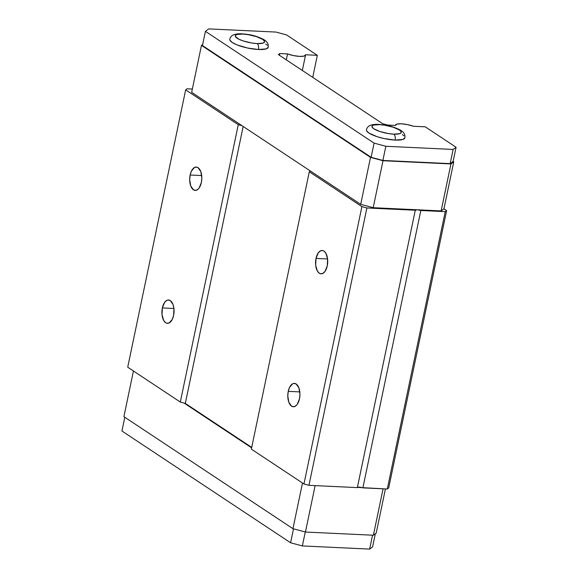 <?xml version="1.0" encoding="UTF-8"?>
<svg xmlns="http://www.w3.org/2000/svg" width="578" height="578" viewBox="0 0 578 578"><rect width="100%" height="100%" fill="white"/><g stroke="black" fill="none" stroke-linecap="round" stroke-linejoin="round"><path stroke-width="0.87" d="M229.762 39.788A19.652 4.964 11.8 0 0 258.438 49.506A4.682 2.42 -87.3 0 0 257.116 43.588A14.97 3.786 -168.2 0 1 237.132 38.22A14.97 3.786 -168.2 0 1 242.724 34.051A4.682 2.42 -87.3 0 0 241.98 33.813A4.682 2.42 92.7 0 1 242.724 34.051L236.836 34.521L235.289 35.67L235.347 36.443L238.779 39.16L243.28 40.966L251.668 42.996L257.116 43.588L263.004 43.119L264.551 41.97L264.486 41.204L262.708 39.42L256.56 36.674L248.172 34.644L242.724 34.051A14.97 3.786 -168.2 0 1 262.708 39.42A14.97 3.786 -168.2 0 1 257.116 43.588A4.682 2.42 92.7 0 1 258.438 49.506L247.514 48.01L237.096 44.918L232.204 42.461L229.871 40.128L229.791 39.116M190.133 175.018A11.697 6.062 92.7 0 1 196.303 167.056A11.697 6.062 92.7 0 1 201.368 182.467L201.83 177.945L200.797 171.601L198.066 167.663L196.925 167.15L194.555 167.461L191.441 171.059L190.133 175.018L189.671 179.541L190.704 185.885L193.435 189.815L195.761 190.4L198.088 189.208L199.135 187.994L201.368 182.467A11.697 6.062 92.7 0 1 195.198 190.422A11.697 6.062 92.7 0 1 190.133 175.018L201.693 175.56L190.133 175.018M366.438 130.353A19.652 4.964 11.8 0 0 395.114 140.071A4.682 2.42 -87.3 0 0 393.784 134.154A14.97 3.786 -168.2 0 1 373.807 128.786A14.97 3.786 -168.2 0 1 379.399 124.617A4.682 2.42 -87.3 0 0 378.655 124.378A4.682 2.42 92.7 0 1 379.399 124.617L373.511 125.086L372.463 125.592L372.022 127.001L373.807 128.786L379.956 131.531L388.344 133.561L393.784 134.154L399.68 133.684L401.226 132.535L401.161 131.77L399.384 129.985L393.235 127.239L384.84 125.209L379.399 124.617A14.97 3.786 -168.2 0 1 399.384 129.985A14.97 3.786 -168.2 0 1 393.784 134.154A4.682 2.42 92.7 0 1 395.114 140.071L384.189 138.576L376.957 136.632L368.88 133.027L366.546 130.693L366.466 129.682M316.014 258.431A11.697 6.062 92.7 0 1 322.184 250.476A11.697 6.062 92.7 0 1 327.256 265.88L325.024 271.407L322.835 273.437L320.465 273.748L319.323 273.235L317.344 270.966L315.675 265.215L316.014 258.431L318.247 252.904L320.436 250.874L322.806 250.563L323.947 251.076L325.927 253.345L327.596 259.096L327.256 265.88A11.697 6.062 92.7 0 1 321.086 273.842A11.697 6.062 92.7 0 1 316.014 258.431L327.582 258.98L316.014 258.431M288.249 391.357A11.697 6.062 92.7 0 1 294.419 383.395A11.697 6.062 92.7 0 1 299.483 398.806L297.251 404.325L296.203 405.546L293.877 406.739L291.55 406.153L288.819 402.216L287.786 395.879L288.249 391.357L289.564 387.397L292.67 383.799L293.855 383.416L296.182 384.002L298.913 387.939L299.946 394.283L299.483 398.806A11.697 6.062 92.7 0 1 293.313 406.76A11.697 6.062 92.7 0 1 288.249 391.357L299.809 391.898L288.249 391.357M357.363 487.529A3.743 0.946 11.8 0 1 359.213 487.138A3.743 0.946 11.8 0 1 362.883 487.868L420.827 210.5A3.743 0.946 -168.2 0 0 417.157 209.778L373.193 207.704L360.701 204.345L191.658 92.335L201.469 45.366L202.676 44.47L201.469 45.366L370.512 157.382L360.701 204.345L370.512 157.382L383.004 160.735L373.193 207.704L383.004 160.735L450.948 163.942L453.752 161.854L443.94 208.824L441.137 210.905L450.948 163.942L441.137 210.905L417.157 209.778L420.827 210.5L445.233 211.649L446.635 210.609L443.94 208.824L441.137 210.905L417.157 209.778A3.743 0.946 -168.2 0 0 415.293 210.204L415.293 210.204A3.743 0.946 -168.2 0 0 415.286 210.24L357.341 487.608L308.955 485.325L366.9 207.957L361.9 206.621L309.295 171.76L310.35 170.98L309.295 171.76L361.9 206.621L366.9 207.957L415.286 210.24L366.9 207.957L308.955 485.325L357.341 487.608L415.286 210.24L417.157 209.778L373.193 207.704L360.701 204.345L242.009 125.701L238.266 124.689L185.661 89.836L187.062 88.795L192.344 89.048L187.062 88.795L185.661 89.836L127.716 367.203L180.322 402.057L127.716 367.203L185.661 89.836L238.266 124.689L180.322 402.057L184.064 403.061L251.625 447.827L184.064 403.061L185.314 403.401L243.172 126.466L185.314 403.401L251.712 447.401L185.314 403.401L180.322 402.057L238.266 124.689L242.009 125.701L191.658 92.335L201.469 45.366L370.512 157.382L383.004 160.735L450.948 163.942L453.752 161.854L453.116 161.435L450.168 163.625L382.882 160.453L371.127 157.295L202.452 45.532L205.414 31.349L208.709 28.9L275.995 32.072L286.507 34.897L317.336 55.329L312.734 77.373L317.336 55.329L305.567 54.773A11.885 3.006 -168.2 0 1 305.56 55.033A11.885 3.006 -168.2 0 1 299.194 56.362A11.885 3.006 -168.2 0 1 287.541 53.92L279.766 53.559L279.405 55.286L279.766 53.559L278.372 54.599L382.672 123.714L387.672 125.058L395.446 125.419A11.885 3.006 -168.2 0 1 395.453 125.159A11.885 3.006 -168.2 0 1 401.378 123.808A11.885 3.006 -168.2 0 1 413.465 126.271L407.483 124.602L401.378 123.808L396.934 124.104L395.446 125.419L387.672 125.058L382.672 123.714L278.372 54.599L279.766 53.559L287.541 53.92L293.53 55.589L299.635 56.391L304.079 56.088L305.567 54.773L317.336 55.329L286.507 34.897L275.995 32.072L208.709 28.9L205.414 31.349L374.089 143.12L385.844 146.277L453.13 149.449L456.078 147.26L425.242 126.828L413.465 126.271L425.242 126.828L456.078 147.26L453.116 161.435L453.752 161.854L443.94 208.824L446.635 210.609L388.691 487.976L446.635 210.609L445.233 211.649L420.827 210.5L362.883 487.868L387.289 489.017L445.233 211.649L387.289 489.017L388.691 487.976L387.289 489.017L357.479 487.384M162.36 307.937A11.697 6.062 92.7 0 1 168.53 299.982A11.697 6.062 92.7 0 1 173.602 315.386L173.942 308.609L173.032 304.519L170.293 300.589L167.967 300.004L166.782 300.387L164.593 302.41L162.36 307.937L162.021 314.721L163.697 320.472L165.669 322.741L166.811 323.254L169.181 322.943L172.287 319.345L173.602 315.386A11.697 6.062 92.7 0 1 167.432 323.348A11.697 6.062 92.7 0 1 162.36 307.937L173.927 308.486L162.36 307.937M308.955 485.325L303.956 483.981L251.351 449.128L303.956 483.981L308.955 485.325M265.779 44.044L267.303 45.25M229.762 39.232C230.514 36.631 232.175 33.408 242.023 33.813C248.432 34.47 253.894 34.709 263.532 39.434C268.734 42.577 268.286 44.983 268.228 47.266L266.169 48.892L258.438 49.506A19.652 4.964 11.8 0 0 268.221 46.717M402.454 134.609L403.979 135.816M366.438 129.797C367.189 127.196 368.851 123.974 378.698 124.378C385.107 125.036 390.569 125.274 400.207 129.999C405.409 133.142 404.961 135.548 404.903 137.831L402.844 139.457L395.114 140.071A19.652 4.964 11.8 0 0 404.896 137.282M372.586 546.911L369.638 549.1L302.352 545.928L290.597 542.771L121.922 431L124.797 417.258L121.922 431L290.597 542.771L302.352 545.928L305.271 531.991L302.352 545.928L369.638 549.1L372.586 546.911L375.324 533.79L372.586 546.911M287.541 53.92L286.305 59.859L287.541 53.92M302.489 483.006L292.945 528.675L123.902 416.666L133.439 370.997L123.902 416.666L292.945 528.675L305.437 532.035L292.945 528.675L302.489 483.006M376.184 533.154L373.381 535.235L305.437 532.035L373.381 535.235L376.184 533.154L385.425 488.93L376.184 533.154M293.508 528.827L290.597 542.771L293.508 528.827M361.9 206.621L303.956 483.981L361.9 206.621M309.295 171.76L251.351 449.128L309.295 171.76M383.084 488.815L373.381 535.235L383.084 488.815M315.133 485.614L305.437 532.035L315.133 485.614M372.543 535.199L369.638 549.1L372.543 535.199M371.127 157.295L374.089 143.12L385.844 146.277L382.882 160.453L371.127 157.295L202.452 45.532L205.414 31.349L374.089 143.12L371.127 157.295M382.882 160.453L385.844 146.277L453.13 149.449L450.168 163.625L382.882 160.453M450.168 163.625L453.13 149.449L456.078 147.26L453.116 161.435L450.168 163.625M302.33 70.473L305.552 55.062"/></g></svg>
